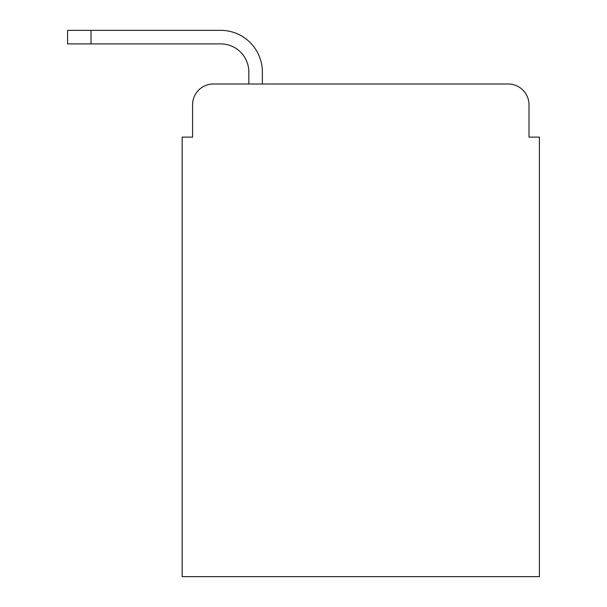 <?xml version="1.0" encoding="UTF-8"?>
<svg xmlns="http://www.w3.org/2000/svg" width="607" height="607" viewBox="0 0 607 607"><rect width="100%" height="100%" fill="white"/><g stroke="black" fill="none" stroke-linecap="round" stroke-linejoin="round"><path stroke-width="0.91" d="M192.571 104.821L192.571 137.114L192.571 104.821A20.828 20.828 0 0 1 213.406 83.994L248.817 83.994L248.817 72.013A28.119 28.119 0 0 0 220.698 43.894L67.589 43.894L67.589 30.35L220.698 30.35A41.663 41.663 0 0 1 262.361 72.013L262.361 83.994L508.165 83.994L213.406 83.994M529.001 137.114L529.001 104.821L529.001 137.114L539.411 137.114L539.411 576.65L182.161 576.65L182.161 137.114L192.571 137.114M529.001 104.821A20.828 20.828 0 0 0 508.165 83.994M248.817 72.013A28.119 28.119 0 0 0 220.698 43.894A28.119 28.119 0 0 1 248.817 72.013A28.119 28.119 0 0 0 220.698 43.894A28.119 28.119 0 0 1 248.817 72.013A28.119 28.119 0 0 0 220.698 43.894A28.119 28.119 0 0 1 248.817 72.013A28.119 28.119 0 0 0 220.698 43.894A28.119 28.119 0 0 1 248.817 72.013A28.119 28.119 0 0 0 220.698 43.894A28.119 28.119 0 0 1 248.817 72.013A28.119 28.119 0 0 0 220.698 43.894A28.119 28.119 0 0 1 248.817 72.013A28.119 28.119 0 0 0 220.698 43.894A28.119 28.119 0 0 1 248.817 72.013M91.02 30.35L220.698 30.35L91.02 30.35L220.698 30.35L91.02 30.35L220.698 30.35L91.02 30.35L220.698 30.35L91.02 30.35L220.698 30.35L91.02 30.35L220.698 30.35L91.02 30.35L220.698 30.35L91.02 30.35L91.02 43.894"/></g></svg>
